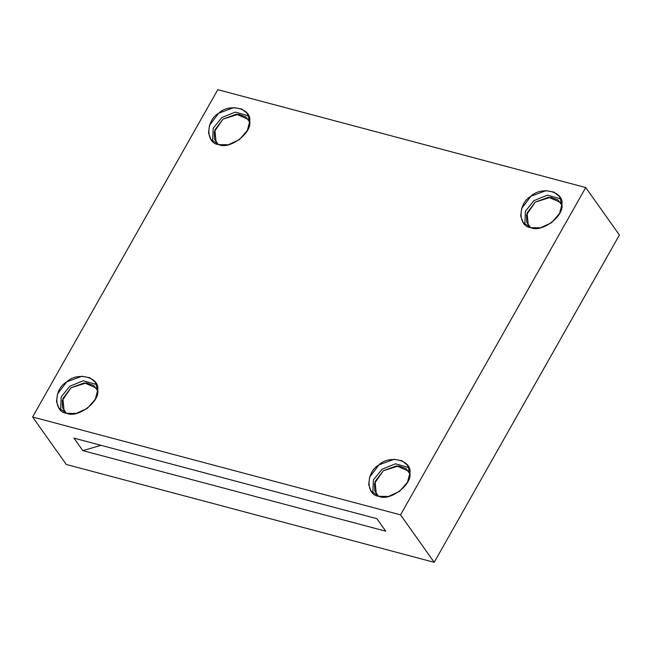 <?xml version="1.0" encoding="UTF-8"?>
<svg xmlns="http://www.w3.org/2000/svg" width="652" height="652" viewBox="0 0 652 652"><rect width="100%" height="100%" fill="white"/><g stroke="black" fill="none" stroke-linecap="round" stroke-linejoin="round"><path stroke-width="0.98" d="M96.251 388.038L84.393 382.838L71.035 387.777L62.885 398.502L64.083 410.866L66.227 413.14L62.543 407.785L62.339 400.385L71.035 387.777L86.431 382.887L93.725 385.471L97.694 390.825M96.602 384.509L83.277 380.76L69.829 386.228L61.198 396.864L60.636 410.026L61.198 396.864L69.829 386.228L83.277 380.76L96.602 384.509M66.765 413.295L76.292 413.409L87.401 408.307L95.339 399.138L97.71 390.1L95.282 382.162L89.78 377.72L81.85 376.269L66.732 381.86L57.498 394.012L56.504 401.591L58.851 408.005L66.765 413.295C53.586 412.3 53.562 389.203 66.732 381.86C77.409 371.33 100.172 377.386 97.71 390.1C100.196 401.608 77.466 418.657 66.765 413.295M248.257 119.373L236.399 114.173L223.041 119.104L214.891 129.838L216.089 142.201L218.233 144.475L214.549 139.12L214.345 131.72L223.041 119.104L238.428 114.222L245.731 116.806L249.7 122.152M248.608 115.844L235.282 112.087L221.835 117.564L213.204 128.2L212.642 141.354L213.204 128.2L221.835 117.564L235.282 112.087L248.608 115.844M218.77 144.622L228.298 144.744L239.406 139.642L247.336 130.465L249.716 121.427L247.287 113.489L241.786 109.055L233.856 107.604L218.73 113.187L209.504 125.339L208.51 132.926L210.857 139.341L218.77 144.622C205.592 143.636 205.567 120.538 218.73 113.187C229.414 102.666 252.177 108.721 249.716 121.427C252.202 132.943 229.471 149.984 218.77 144.622M561.885 205.193L560.451 202.413L548.593 197.214L535.235 202.144L527.085 212.878L528.275 225.233L530.426 227.515L526.734 222.153L526.539 214.761L535.235 202.144L550.622 197.263L557.916 199.846L561.885 205.193M560.793 198.884L547.476 195.127L534.021 200.596L525.39 211.24L524.827 224.394L525.39 211.24L534.021 200.596L547.476 195.127L560.793 198.884M530.956 227.662L540.484 227.784L551.6 222.682L559.53 213.506L561.902 204.467L559.473 196.529L553.98 192.095L546.05 190.645L530.924 196.228L521.698 208.379L520.695 215.967L523.043 222.373L530.956 227.662C517.786 226.676 517.761 203.579 530.924 196.228C541.608 185.706 564.371 191.753 561.902 204.467C564.396 215.983 541.657 233.025 530.956 227.662M378.421 496.18L374.729 490.826L374.533 483.425L383.229 470.809L398.616 465.927L405.911 468.511L409.88 473.865L408.445 471.078L396.587 465.878L383.229 470.809L375.079 481.543L376.269 493.906M408.788 467.549L395.471 463.8L382.023 469.269L373.384 479.905L372.822 493.067L373.384 479.905L382.023 469.269L395.471 463.8L408.788 467.549M378.951 496.335L388.486 496.449L399.594 491.347L407.524 482.17L409.896 473.132L407.476 465.202L401.974 460.76L394.044 459.31L378.918 464.892L369.692 477.044L368.69 484.632L371.037 491.046L378.951 496.335C365.78 495.341 365.756 472.244 378.918 464.892C389.603 454.371 412.366 460.426 409.896 473.132C412.39 484.648 389.651 501.69 378.951 496.335M82.845 450.63L385.739 531.193L376.88 518.699L73.978 438.136L82.845 450.63L100.995 445.316L82.845 450.63L73.978 438.136L376.88 518.699L385.739 531.193L82.845 450.63M32.6 416.995L66.276 464.46L434.208 562.326L400.54 514.86L32.6 416.995L400.54 514.86L585.724 187.54L217.792 89.674L32.6 416.995L217.792 89.674L585.724 187.54L400.54 514.86L434.208 562.326L619.4 235.005L585.724 187.54L619.4 235.005L434.208 562.326L66.276 464.46L32.6 416.995"/></g></svg>
